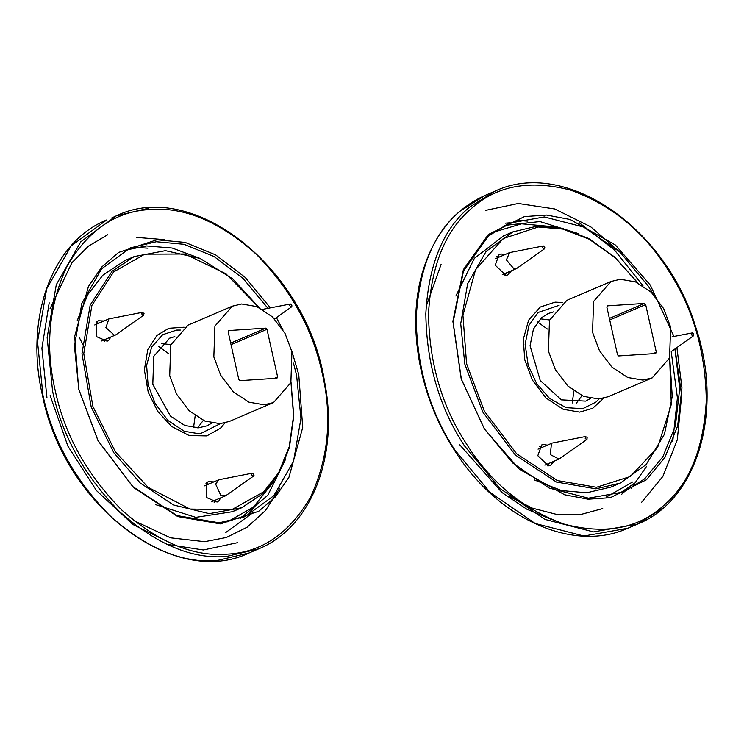 <?xml version="1.0" encoding="UTF-8"?>
<svg xmlns="http://www.w3.org/2000/svg" width="744" height="744" viewBox="0 0 744 744"><rect width="100%" height="100%" fill="white"/><g stroke="black" fill="none" stroke-linecap="round" stroke-linejoin="round"><path stroke-width="1.12" d="M674.938 348.983L679.709 388.675L675.366 426.033L662.82 456.863L644.583 478.894L623.853 491.924L588.457 498.182L549.156 488.064L512.681 462.954L484.372 428.823L461.354 379.161L453.115 322.161L463.512 270.983L488.213 236.239L508.933 223.2L544.338 216.941L583.64 227.06L620.105 252.179L648.424 286.31L653.316 294.326M673.934 336.446L650.312 285.101L615.4 245.018L570.146 219.48L546.617 215.072L524.436 216.588L488.362 234.49L463.391 269.616L452.882 321.343L461.215 378.966L484.484 429.167L519.396 469.25L564.649 494.788L588.179 499.205L610.359 497.68L646.434 479.778L664.959 457.365L677.654 425.959L681.941 387.922L676.91 347.578M599.087 398.942L595.888 402.141L582.701 408.689L565.998 407.638L549.444 398.3L536.684 383.644L528.175 365.285L525.134 344.221L528.975 325.314L538.107 312.471L559.06 305.347M553.517 311.894L548.263 313.494L541.502 317.744L533.448 329.071L530.054 345.765L540.246 380.547L561.376 399.863L585.733 401.118L590.522 398.421M572.22 403.006L573.894 391.037M547.379 329.015L537.559 321.966M576.405 403.174L581.966 395.687M549.584 319.967L540.339 318.823M277.624 376.948L276.954 378.231L240.024 380.64L238.805 379.477L228.157 331.824L228.827 330.541L265.748 328.132L266.975 329.294L277.624 376.948L274.201 378.408M213.835 356.934L214.914 326.114L232.277 306.193L241.623 303.98L256.792 306.584L272.537 316.944L285.054 333.461L291.946 351.838L290.867 382.667L273.494 402.578L264.157 404.792L248.989 402.188L233.244 391.828L220.726 375.311L213.835 356.934M273.494 402.578L229.366 421.448L220.029 423.662L204.86 421.058L189.115 410.697L176.598 394.181L169.706 375.804L170.785 344.983L188.148 325.063L232.277 306.193M539.381 446.698L542.069 447.404M548.914 463.41L547.575 465.846M554.131 461.178L550.458 465.381L548.477 465.846L537.8 455.7L541.716 444.931L543.697 444.466L547.286 445.172M496.806 256.215L499.494 256.922M506.339 272.927L504.99 275.364M511.556 270.695L507.882 274.899L505.892 275.364L495.225 265.217L499.131 254.448L501.112 253.983L504.711 254.69M637.831 282.906L614.851 257.173L588.625 238.471L561.925 228.231L537.233 226.12L512.886 231.877L486.092 251.435L467.623 283.789L460.713 323.714L464.823 364.114L482.772 411.999L515.397 455.058L556.438 482.056L595.963 488.836L620.31 483.079L646.099 464.637L664.42 434.319L672.26 396.524L669.721 357.492M669.665 357.669L671.283 404.522L657.612 447.516L630.298 476.523L596.483 487.274L557.33 480.559L516.671 453.803L484.353 411.153L466.572 363.714L462.945 315.344L475.537 269.765L503.242 238.554L538.312 226.994L562.678 229.068L589.016 239.131L614.916 257.498L637.654 282.822M620.31 483.079L611.084 487.022L586.728 492.788L561.655 490.584L534.545 480.001M455.867 296.019L474.365 258.335L503.66 235.829L512.886 231.877M562.78 302.52L555.108 302.148L540.293 307.03L528.584 320.218L523.264 339.478L524.799 359.919L532.313 379.961L545.966 397.984L563.143 409.284L579.688 412.12L592.68 408.335L603.7 398.207M587.165 437.351L586.96 439.388L585.23 438.644L585.435 436.616L587.165 437.351M586.979 439.369L559.051 459.076L550.327 454.621L551.453 443.48L552.206 443.071L585.751 436.486M559.051 459.076L544.868 465.13M538.033 449.153L552.206 443.071M542.404 247.389L543.446 245.994L544.841 247.65L544.403 248.887L543.799 249.045L542.404 247.389M544.403 248.887L516.476 268.593L514.039 268.937L506.376 259.879L509.631 252.588L543.176 246.004M495.458 258.67L509.631 252.588M516.476 268.593L502.284 274.648M693.696 333.796L693.473 335.814L691.743 335.051L691.976 333.033L693.696 333.796M293.471 363.109L296.577 375.162L300.967 418.388L293.573 461.094L273.82 495.709L245.157 516.624L219.108 522.79L176.83 515.536L132.925 486.65L98.031 440.597L78.827 389.363L74.428 346.146L81.821 303.431L101.575 268.826L130.237 247.901L156.287 241.744L184.028 244.311L213.993 256.475L243.093 278.47L267.961 308.332M270.351 307.867L245.185 277.382L215.639 254.885L185.163 242.423L156.947 239.782L118.668 252.402L101.9 266.863L88.424 286.468L74.679 336.223L78.641 389.01L98.059 440.801L133.334 487.357L177.714 516.559L220.457 523.888L258.735 511.268L275.503 496.806L288.979 477.202L302.724 427.447L298.762 374.66L291.425 349.689M282.906 329.769L276.415 317.642M220.382 423.634L199.904 433.938L184.28 431.26L168.06 420.583L155.161 403.564L148.065 384.629L146.615 365.332L151.637 347.141L162.694 334.688L176.691 330.076L180.364 330.048M174.821 336.595L169.567 338.195L153.775 356.302L152.799 384.323L170.441 416.045L184.754 425.466L198.546 427.828L207.037 425.819L211.826 423.122M193.524 427.707L195.198 415.738M168.683 353.716L158.863 346.658M197.709 427.874L203.27 420.388M170.888 344.667L161.634 343.523M618.72 355.939L617.501 354.776L606.853 307.123L607.523 305.84L644.453 303.431L645.671 304.594L656.32 352.247L655.65 353.53L618.72 355.939M620.319 279.279L635.488 281.883L651.233 292.243L663.75 308.76L670.642 327.137L669.563 357.966L652.2 377.878L642.853 380.091L627.685 377.487L611.94 367.127L599.422 350.61L592.531 332.233L593.61 301.413L610.973 281.492L620.319 279.279M652.2 377.878L608.071 396.757L598.725 398.961L583.556 396.366L567.812 385.997L555.294 369.48L548.402 351.103L549.481 320.283L566.844 300.362L610.973 281.492M205.986 483.386L208.673 484.093M215.518 500.108L214.17 502.535M220.736 497.876L218.857 500.879L217.062 502.07L206.665 497.596L206.516 482.819L208.32 481.628L213.891 481.87M96.069 322.524L98.757 323.231M105.602 339.236L104.253 341.663M110.819 337.004L108.94 340.008L107.145 341.198L96.748 336.725L96.599 321.947L98.394 320.757L103.974 320.999M259.135 307.607L232.77 278.907L200.09 258.438L165.456 250.672L134.19 256.578L112.093 271.244L90.182 305.04L81.98 353.698L91.205 407.042L113.906 452.836L140.216 483.005L173.538 504.981L209.269 513.658L241.605 507.78L263.702 493.114L278.749 473.779L289.397 447.609L293.778 416.129L291.025 382.193M290.969 382.37L293.582 415.859L289.193 446.874L278.656 472.663L263.794 491.738L231.542 509.789L189.971 509.045L148.186 487.376L115.404 451.831L92.907 406.466L83.765 353.614L91.893 305.412L113.609 271.932L144.801 254.16L185.005 254.011L225.962 273.811L258.959 307.523M77.171 320.72L87.811 294.54L102.867 275.187L124.964 260.53L134.19 256.578M236.927 509.594L232.379 511.723L195.812 517.35L155.849 504.702M184.084 327.211L168.832 328.281L156.965 335.395L147.796 349.541L144.364 369.917L148.223 392.246L157.728 411.413L171.585 426.433L189.236 435.584L206.804 435.9L220.429 428.274L225.004 422.908M254.011 475.351C252.867 476.69 252.058 476.244 251.602 474.03L253.072 473.314L254.011 475.351L253.583 476.067L225.655 495.764L220.782 495.318L215.648 484.13L218.81 479.759L252.356 473.175M204.637 485.841L218.81 479.759M225.655 495.764L211.463 501.819M83.867 346.472L79.05 337.023M144.057 313.698L143.267 315.344L141.713 313.949L142.504 312.303L144.057 313.698M143.666 315.196L115.739 334.902L114.409 335.246L105.899 327.602L108.894 318.888L142.439 312.313M115.739 334.902L101.547 340.947M94.721 324.97L108.894 318.888M289.528 305.189L290.755 304.036L291.992 305.868L291.546 306.9L290.774 307.021L289.528 305.189M621.342 494.593L627.908 488.427M509.863 222.809L505.278 223.181M516.745 220.354L527.468 221.126M646.666 466.256L631.312 488.25M426.089 306.63L441.071 264.436M672.753 441.359L677.412 397.817L671.228 351.773M643.002 285.761L614.46 249.965L579.278 222.772M641.551 502.386L662.913 476.355L677.3 439.741L681.662 395.492L675.059 348.889M485.655 210.357L518.298 203.484L554.708 208.962L590.745 226.827L622.375 254.327M578.711 233.7L539.939 221.554L504.097 225.478M493.067 232.342L521.609 223.814L554.438 226.827M632.53 482.028L606.286 497.094M618.869 493.858L634.753 483.098M471.538 208.385C496.88 185.572 529.942 179.499 570.732 190.176C611.438 204.972 643.848 231.505 667.963 269.765C692.776 307.43 705.554 351.029 706.298 400.542C703.601 448.985 689.251 484.102 663.257 505.892C637.915 528.696 604.853 534.769 564.073 524.101C523.367 509.296 490.947 482.763 466.832 444.503C442.02 406.838 429.242 363.249 428.507 313.726C431.195 265.283 445.544 230.166 471.538 208.385M495.002 191.162L485.367 195.281L459.69 211.426C433.417 233.449 418.918 268.937 416.194 317.902C416.947 367.945 429.855 411.999 454.928 450.064L490.008 492.361L535.206 523.478L583.901 536.015L627.769 528.259L637.394 524.139C698.039 500.21 724.238 409.6 695.305 325.853C665.071 226.288 564.398 158.128 495.002 191.162L469.315 207.316C443.043 229.329 428.544 264.817 425.819 313.782C426.572 363.825 439.481 407.879 464.554 445.944L499.643 488.241L544.831 519.359L593.526 531.895L637.394 524.139L663.071 507.985M230.677 343.133L265.748 328.132M231.021 344.667L266.975 329.294M249.212 513.128L257.126 503.697M147.851 248.18L135.575 247.389M136.645 237.42L164.145 239.614M279.818 488.148L265.422 510.589L247.082 527.226L226.306 537.494L204.656 541.688L170.525 537.819L133.836 520.586M252.616 512.951L225.841 532.462M240.173 518.559L267.812 495.29L285.761 458.918M200.015 258.401L172.19 248.04L146.456 245.948L125.401 250.179M273.969 481.219L253.509 507.008L227.59 521.795M150.186 209.538C184.121 206.73 219.35 221.498 255.862 253.853C290.709 289.37 312.824 329.127 322.189 373.125C332.475 417.068 328.523 458.537 310.322 497.513C289.118 533.625 261.414 552.494 227.218 554.131C193.273 556.94 158.053 542.171 121.542 509.826C86.695 474.309 64.579 434.543 55.214 390.544C44.919 346.602 48.881 305.142 67.072 266.166C88.285 230.045 115.99 211.175 150.186 209.538M52.582 391.149C62.059 435.621 84.407 475.807 119.626 511.695C156.519 544.394 192.119 559.321 226.418 556.475L258.698 548.84C311.355 527.57 339.292 456.109 324.57 381.635C306.956 268.9 193.626 178.142 116.297 215.862L80.78 241.781L56.302 284.664L47.142 337.59L52.582 391.149M148.577 208.227L116.297 215.862L111.544 218.048M249.063 552.959L216.792 560.595C182.494 563.441 146.893 548.514 109.991 515.815C74.772 479.917 52.433 439.741 42.957 395.269L37.516 341.71L46.677 288.784L71.145 245.901L106.671 219.973C51.885 241.977 24.217 318.358 42.52 395.594C63.947 505.12 173.984 589.388 249.063 552.959L258.698 548.84M609.383 318.432L644.453 303.431M609.727 319.967L645.671 304.594M652.897 353.716L656.32 352.247M459.783 444.856L502.107 492.621L526.706 509.138L552.253 519.796M485.367 195.281C454.761 208.99 433.808 234.63 422.499 272.211C406.55 325.602 419.309 396.561 454.398 450.167C497.308 518.726 573.131 553.136 627.769 528.259M602.733 508.561L580.515 514.569L556.726 514.429L532.388 508.161L508.496 496.043M671.265 351.587L693.501 335.795M672.074 336.809L692.273 332.912M107.75 234.713L88.35 246.208L71.889 262.744L50.043 308.704M50.136 395.613L67.853 446.075L96.478 490.584L133.009 524.548L173.557 544.496M237.55 542.683L203.335 549.974L166.637 544.292M46.919 397.482L41.906 348.229L49.197 302.817M232.379 511.723L241.605 507.78M262.52 309.383L290.309 304.017M274.555 318.962L291.546 306.9"/></g></svg>

